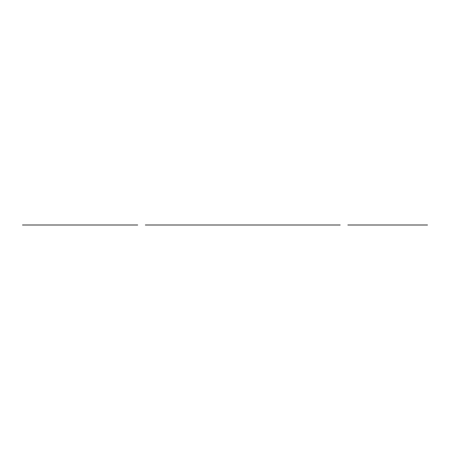 <?xml version="1.0" encoding="UTF-8"?>
<svg xmlns="http://www.w3.org/2000/svg" width="450" height="450" viewBox="0 0 450 450"><rect width="100%" height="100%" fill="white"/><g stroke="black" fill="none" stroke-linecap="round" stroke-linejoin="round"><path stroke-width="0.67" d="M347.85 225L427.5 225M294.469 225L340.183 225M145.35 225L304.65 225M91.969 225L137.683 225M22.5 225L102.15 225M94.073 225L64.339 225"/></g></svg>
